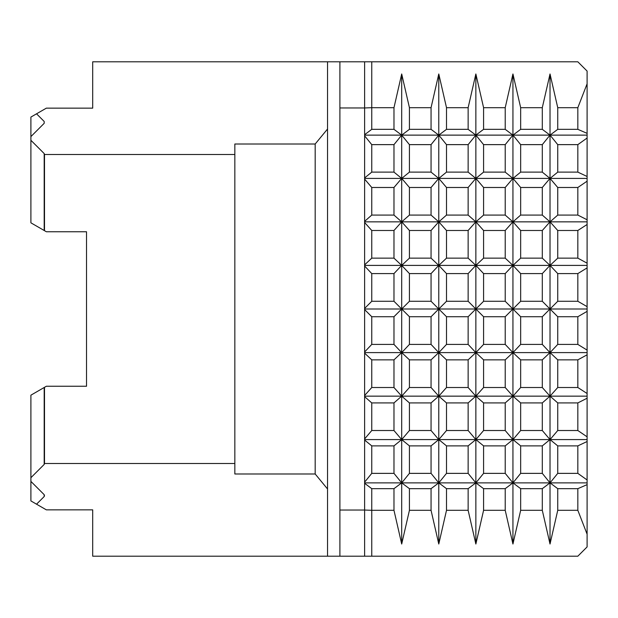 <?xml version="1.0" encoding="UTF-8"?>
<svg xmlns="http://www.w3.org/2000/svg" width="618" height="618" viewBox="0 0 618 618"><rect width="100%" height="100%" fill="white"/><g stroke="black" fill="none" stroke-linecap="round" stroke-linejoin="round"><path stroke-width="0.93" d="M371.758 187.486L364.62 179.081L364.62 221.344L371.758 215.079L371.758 187.486L393.975 187.486L393.975 215.079L401.685 221.847L393.975 230.491L393.975 258.146L401.685 265.4L393.975 273.589L393.975 301.275L401.685 309L393.975 316.725L393.975 344.411L401.685 352.6L393.975 359.854L393.975 387.509L401.685 396.153L393.975 402.921L393.975 430.514L401.685 439.591L393.975 445.879L393.975 473.365L401.685 482.874L393.975 488.668L393.975 510.306L371.758 510.306L371.758 556.2L577.83 556.2L587.1 546.93L587.1 534.191L577.83 510.306L577.83 488.668L587.1 484.643L587.1 479.97L577.83 473.365L577.83 445.879L587.1 441.515L587.1 479.97M371.758 215.079L393.975 215.079M371.758 144.635L364.62 135.829L364.62 177.938L371.758 172.121L371.758 144.635L393.975 144.635L393.975 172.121L401.685 178.409L393.975 187.486M371.758 172.121L393.975 172.121M393.975 129.332L393.975 107.694L371.758 107.694L371.758 129.332L393.975 129.332L401.685 135.126L393.975 144.635M393.975 230.491L371.758 230.491L371.758 258.146L393.975 258.146M431.055 316.725L409.425 316.725L401.715 309L409.425 301.275L409.425 273.589L401.715 265.4L409.425 258.146L409.425 230.491L401.715 221.847L409.425 215.079L409.425 187.486L431.055 187.486L431.055 215.079L438.765 221.847L431.055 230.491L431.055 258.146L438.765 265.4L431.055 273.589L431.055 301.275L438.765 309L431.055 316.725L431.055 344.411L438.765 352.6L431.055 359.854L431.055 387.509L438.765 396.153L431.055 402.921L431.055 430.514L438.765 439.591L431.055 445.879L431.055 473.365L438.765 482.874L431.055 488.668L431.055 510.306L409.425 510.306L401.7 544.025L393.975 510.306M409.425 215.079L431.055 215.079M409.425 187.486L401.715 178.409L409.425 172.121L409.425 144.635L431.055 144.635L431.055 172.121L438.765 178.409L431.055 187.486M409.425 172.121L431.055 172.121M431.055 129.332L431.055 107.694L409.425 107.694L409.425 129.332L431.055 129.332L438.765 135.126L431.055 144.635M409.425 258.146L431.055 258.146M409.425 230.491L431.055 230.491M468.135 316.725L446.505 316.725L438.795 309L446.505 301.275L446.505 273.589L438.795 265.4L446.505 258.146L446.505 230.491L438.795 221.847L446.505 215.079L446.505 187.486L468.135 187.486L468.135 215.079L475.845 221.847L468.135 230.491L468.135 258.146L475.845 265.4L468.135 273.589L468.135 301.275L475.845 309L468.135 316.725L468.135 344.411L475.845 352.6L468.135 359.854L468.135 387.509L475.845 396.153L468.135 402.921L468.135 430.514L475.845 439.591L468.135 445.879L468.135 473.365L475.845 482.874L468.135 488.668L468.135 510.306L446.505 510.306L438.78 544.025L431.055 510.306M446.505 215.079L468.135 215.079M446.505 187.486L438.795 178.409L446.505 172.121L446.505 144.635L468.135 144.635L468.135 172.121L475.845 178.409L468.135 187.486M446.505 172.121L468.135 172.121M468.135 129.332L468.135 107.694L446.505 107.694L446.505 129.332L468.135 129.332L475.845 135.126L468.135 144.635M446.505 258.146L468.135 258.146M446.505 230.491L468.135 230.491M505.215 316.725L483.585 316.725L475.875 309L483.585 301.275L483.585 273.589L475.875 265.4L483.585 258.146L483.585 230.491L475.875 221.847L483.585 215.079L483.585 187.486L505.215 187.486L505.215 215.079L512.925 221.847L505.215 230.491L505.215 258.146L512.925 265.4L505.215 273.589L505.215 301.275L512.925 309L505.215 316.725L505.215 344.411L512.925 352.6L505.215 359.854L505.215 387.509L512.925 396.153L505.215 402.921L505.215 430.514L512.925 439.591L505.215 445.879L505.215 473.365L512.925 482.874L505.215 488.668L505.215 510.306L483.585 510.306L475.86 544.025L468.135 510.306M483.585 215.079L505.215 215.079M483.585 187.486L475.875 178.409L483.585 172.121L483.585 144.635L505.215 144.635L505.215 172.121L512.925 178.409L505.215 187.486M483.585 172.121L505.215 172.121M505.215 129.332L505.215 107.694L483.585 107.694L483.585 129.332L505.215 129.332L512.925 135.126L505.215 144.635M483.585 258.146L505.215 258.146M483.585 230.491L505.215 230.491M542.295 316.725L520.665 316.725L512.955 309L520.665 301.275L520.665 273.589L512.955 265.4L520.665 258.146L520.665 230.491L512.955 221.847L520.665 215.079L520.665 187.486L542.295 187.486L542.295 215.079L550.005 221.847L542.295 230.491L542.295 258.146L550.005 265.4L542.295 273.589L542.295 301.275L550.005 309L542.295 316.725L542.295 344.411L550.005 352.6L542.295 359.854L542.295 387.509L550.005 396.153L542.295 402.921L542.295 430.514L550.005 439.591L542.295 445.879L542.295 473.365L550.005 482.874L542.295 488.668L542.295 510.306L520.665 510.306L512.94 544.025L505.215 510.306M520.665 215.079L542.295 215.079M520.665 187.486L512.955 178.409L520.665 172.121L520.665 144.635L542.295 144.635L542.295 172.121L550.005 178.409L542.295 187.486M520.665 172.121L542.295 172.121M542.295 129.332L542.295 107.694L520.665 107.694L520.665 129.332L542.295 129.332L550.005 135.126L542.295 144.635M520.665 258.146L542.295 258.146M520.665 230.491L542.295 230.491M234.84 463.5L234.84 154.5L44.496 154.5L44.496 230.676L46.35 231.75L86.52 231.75L86.52 386.25L46.35 386.25L44.496 387.324L44.496 463.5L234.84 463.5L234.84 473.991L315.18 473.991L315.18 144.009L327.54 129.023L327.54 61.8L371.758 61.8L371.758 107.694L364.62 107.957L364.62 134.693L371.758 129.332M371.758 230.491L364.62 222.495L364.62 264.859L371.758 258.146M557.745 316.725L557.745 344.411L577.83 344.411L577.83 316.725L557.745 316.725L550.035 309L557.745 301.275L557.745 273.589L550.035 265.4L557.745 258.146L557.745 230.491L550.035 221.847L557.745 215.079L557.745 187.486L577.83 187.486L587.1 181.182L587.1 219.776L577.83 215.079L577.83 187.486M557.745 215.079L577.83 215.079M557.745 187.486L550.035 178.409L557.745 172.121L557.745 144.635L577.83 144.635L587.1 138.03L587.1 176.485L577.83 172.121L577.83 144.635M557.745 172.121L577.83 172.121M577.83 107.694L557.745 107.694L557.745 129.332L577.83 129.332L577.83 107.694L587.1 83.809L587.1 133.357L577.83 129.332M557.745 258.146L577.83 258.146L577.83 230.491L587.1 224.489L587.1 263.183L577.83 258.146M557.745 230.491L577.83 230.491M371.758 445.879L364.62 440.062L364.62 482.171L371.758 473.365L371.758 445.879L393.975 445.879M371.758 473.365L393.975 473.365M371.758 402.921L364.62 396.656L364.62 438.919L371.758 430.514L371.758 402.921L393.975 402.921M371.758 430.514L393.975 430.514M371.758 359.854L364.62 353.141L364.62 395.505L371.758 387.509L371.758 359.854L393.975 359.854M371.758 387.509L393.975 387.509M371.758 316.725L364.62 309.572L364.62 351.99L371.758 344.411L371.758 316.725L393.975 316.725M371.758 344.411L393.975 344.411M409.425 510.306L409.425 488.668L401.715 482.874L409.425 473.365L409.425 445.879L431.055 445.879M409.425 473.365L431.055 473.365M409.425 445.879L401.715 439.591L409.425 430.514L409.425 402.921L431.055 402.921M409.425 430.514L431.055 430.514M409.425 402.921L401.715 396.153L409.425 387.509L409.425 359.854L431.055 359.854M409.425 387.509L431.055 387.509M409.425 316.725L409.425 344.411L431.055 344.411M446.505 510.306L446.505 488.668L438.795 482.874L446.505 473.365L446.505 445.879L468.135 445.879M446.505 473.365L468.135 473.365M446.505 445.879L438.795 439.591L446.505 430.514L446.505 402.921L468.135 402.921M446.505 430.514L468.135 430.514M446.505 402.921L438.795 396.153L446.505 387.509L446.505 359.854L468.135 359.854M446.505 387.509L468.135 387.509M446.505 316.725L446.505 344.411L468.135 344.411M483.585 510.306L483.585 488.668L475.875 482.874L483.585 473.365L483.585 445.879L505.215 445.879M483.585 473.365L505.215 473.365M483.585 445.879L475.875 439.591L483.585 430.514L483.585 402.921L505.215 402.921M483.585 430.514L505.215 430.514M483.585 402.921L475.875 396.153L483.585 387.509L483.585 359.854L505.215 359.854M483.585 387.509L505.215 387.509M483.585 316.725L483.585 344.411L505.215 344.411M520.665 510.306L520.665 488.668L512.955 482.874L520.665 473.365L520.665 445.879L542.295 445.879M520.665 473.365L542.295 473.365M520.665 445.879L512.955 439.591L520.665 430.514L520.665 402.921L542.295 402.921M520.665 430.514L542.295 430.514M520.665 402.921L512.955 396.153L520.665 387.509L520.665 359.854L542.295 359.854M520.665 387.509L542.295 387.509M520.665 316.725L520.665 344.411L542.295 344.411M577.83 510.306L557.745 510.306L557.745 488.668L550.035 482.874L557.745 473.365L557.745 445.879L577.83 445.879M557.745 473.365L577.83 473.365M557.745 445.879L550.035 439.591L557.745 430.514L557.745 402.921L577.83 402.921L587.1 398.224L587.1 436.818L577.83 430.514L577.83 402.921M557.745 430.514L577.83 430.514M557.745 402.921L550.035 396.153L557.745 387.509L557.745 359.854L577.83 359.854L587.1 354.817L587.1 393.511L577.83 387.509L577.83 359.854M557.745 387.509L577.83 387.509M577.83 316.725L587.1 311.364L587.1 350.097L577.83 344.411M393.975 273.589L371.758 273.589L371.758 301.275L393.975 301.275M409.425 301.275L431.055 301.275M409.425 273.589L431.055 273.589M446.505 301.275L468.135 301.275M446.505 273.589L468.135 273.589M483.585 301.275L505.215 301.275M483.585 273.589L505.215 273.589M520.665 301.275L542.295 301.275M520.665 273.589L542.295 273.589M371.758 273.589L364.62 266.01L364.62 308.428L371.758 301.275M557.745 301.275L577.83 301.275L577.83 273.589L587.1 267.903L587.1 306.636L577.83 301.275M557.745 273.589L577.83 273.589M587.1 83.809L587.1 71.07L577.83 61.8L371.758 61.8M587.1 138.03L587.1 133.357M587.1 181.182L587.1 176.485M587.1 224.489L587.1 219.776M587.1 267.903L587.1 263.183M587.1 311.364L587.1 306.636M587.1 354.817L587.1 350.097M587.1 398.224L587.1 393.511M587.1 441.515L587.1 436.818M587.1 484.643L587.1 534.191M339.9 61.8L339.9 556.2L92.7 556.2L92.7 509.85L46.35 509.85L30.9 500.928L30.9 395.172L44.496 387.324M327.54 129.023L327.54 556.2M393.975 488.668L371.758 488.668L371.758 510.306L364.62 510.043L364.62 556.2L339.9 556.2M409.425 488.668L431.055 488.668M446.505 488.668L468.135 488.668M483.585 488.668L505.215 488.668M520.665 488.668L542.295 488.668M371.758 556.2L364.62 556.2M327.54 61.8L92.7 61.8L92.7 108.15L46.35 108.15L36.539 113.812L44.187 121.46L44.187 123.314L44.187 121.46M44.496 463.5L44.187 464.427L30.9 477.714M30.9 481.399L44.187 494.686L44.496 495.613L44.187 496.54L36.539 504.188M44.496 154.5L44.187 153.573L30.9 140.286L30.9 136.601L44.187 123.314M30.9 140.286L30.9 222.828L44.496 230.676M30.9 136.601L30.9 117.072L36.539 113.812M315.18 144.009L234.84 144.009L234.84 154.5M364.62 61.8L364.62 107.957L339.9 107.957M364.62 134.693L364.62 135.829M364.62 177.938L364.62 179.081M364.62 221.344L364.62 222.495M364.62 264.859L364.62 266.01M364.62 308.428L364.62 309.572M364.62 351.99L364.62 353.141M364.62 395.505L364.62 396.656M364.62 438.919L364.62 440.062M364.62 482.171L364.62 510.043L339.9 510.043M371.758 488.668L364.62 483.307M557.745 488.668L577.83 488.668M327.54 488.977L315.18 473.991M393.975 107.694L401.7 73.975L409.425 107.694M431.055 107.694L438.78 73.975L446.505 107.694M468.135 107.694L475.86 73.975L483.585 107.694M505.215 107.694L512.94 73.975L520.665 107.694M542.295 107.694L550.02 73.975L557.745 107.694M557.745 510.306L550.02 544.025L542.295 510.306M550.02 73.975L550.02 544.025M557.745 144.635L550.035 135.126L557.745 129.332M557.745 359.854L550.035 352.6L557.745 344.411M512.94 73.975L512.94 544.025M520.665 144.635L512.955 135.126L520.665 129.332M520.665 359.854L512.955 352.6L520.665 344.411M475.86 73.975L475.86 544.025M483.585 144.635L475.875 135.126L483.585 129.332M483.585 359.854L475.875 352.6L483.585 344.411M438.78 73.975L438.78 544.025M446.505 144.635L438.795 135.126L446.505 129.332M446.505 359.854L438.795 352.6L446.505 344.411M401.7 73.975L401.7 544.025M409.425 144.635L401.715 135.126L409.425 129.332M409.425 359.854L401.715 352.6L409.425 344.411M364.62 309L587.1 309M364.62 352.6L587.1 352.6M364.62 396.153L587.1 396.153M364.62 439.591L587.1 439.591M364.62 482.874L587.1 482.874M364.62 265.4L587.1 265.4M364.62 135.126L587.1 135.126M364.62 178.409L587.1 178.409M364.62 221.847L587.1 221.847M44.187 464.427L44.187 387.501M44.187 496.54L44.187 494.686M44.187 153.573L44.187 230.499"/></g></svg>
